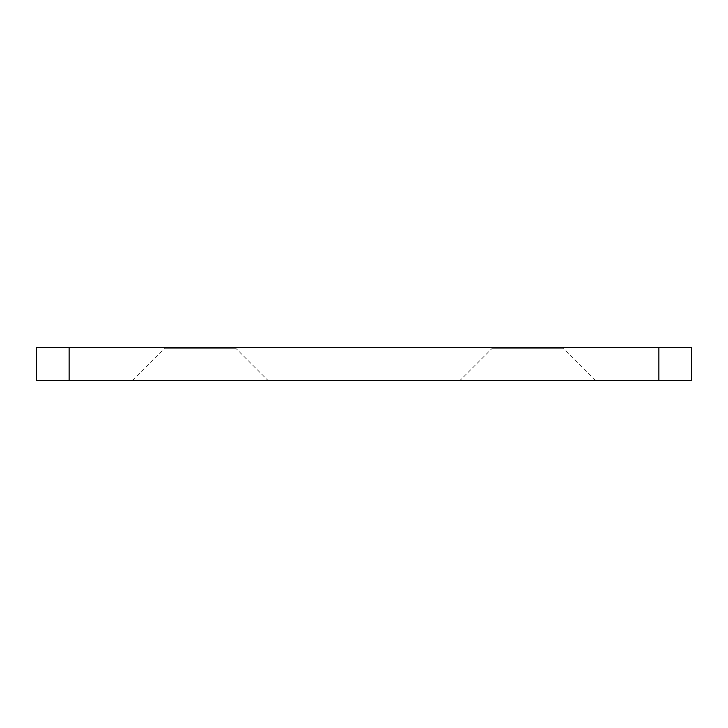 <?xml version="1.0" encoding="UTF-8"?>
<svg xmlns="http://www.w3.org/2000/svg" width="728" height="728" viewBox="0 0 728 728"><rect width="100%" height="100%" fill="white"/><g stroke="black" fill="none" stroke-linecap="round" stroke-linejoin="round"><path stroke-width="0.55" stroke-dasharray="3.64 2.73" d="M595.504 380.38L563.836 348.712L563.836 347.62L491.764 347.62L491.764 348.712L563.836 348.712L491.764 348.712L460.096 380.38L595.504 380.38L460.096 380.38M132.496 380.38L164.164 348.712L164.164 347.62L236.236 347.62L236.236 348.712L164.164 348.712L236.236 348.712L267.904 380.38L132.496 380.38L267.904 380.38M236.236 347.62L164.164 347.62M69.16 380.38L69.16 347.62L36.4 347.62L36.4 380.38L691.6 380.38L691.6 347.62L658.84 347.62L658.84 380.38M69.16 347.62L658.84 347.62M491.764 347.62L563.836 347.62"/><path stroke-width="1.09" d="M36.4 380.38L36.4 347.62L69.16 347.62L69.16 380.38L36.4 380.38M658.84 380.38L658.84 347.62L691.6 347.62L691.6 380.38L69.16 380.38M658.84 347.62L69.16 347.62"/></g></svg>
